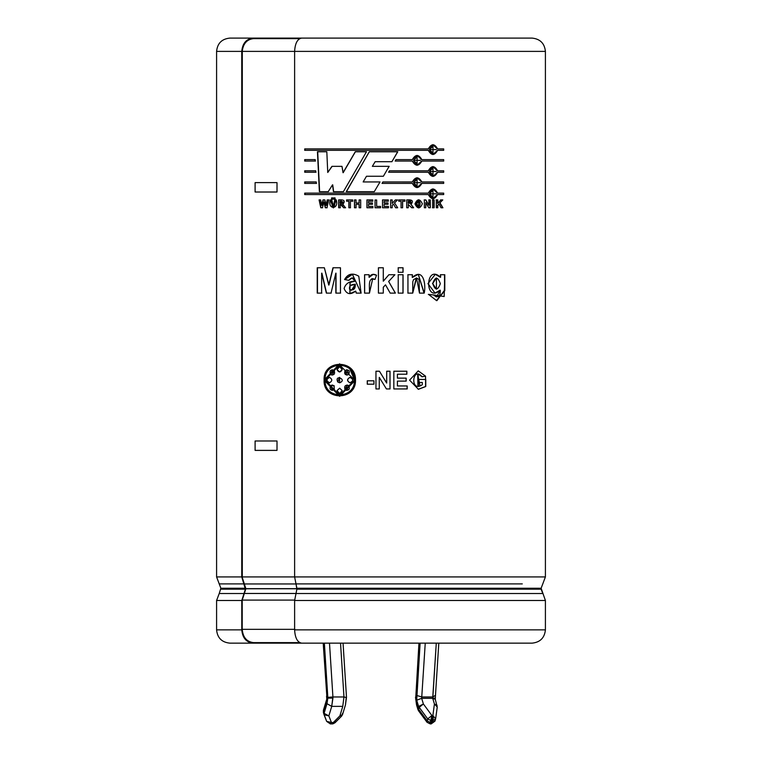 <?xml version="1.0" encoding="UTF-8"?>
<svg xmlns="http://www.w3.org/2000/svg" width="762" height="762" viewBox="0 0 762 762"><rect width="100%" height="100%" fill="white"/><g stroke="black" fill="none" stroke-linecap="round" stroke-linejoin="round"><path stroke-width="1.14" d="M430.806 720.471L431.892 715.499L427.72 718.909L430.806 720.471L427.72 718.909L427.139 720.823L430.225 722.386L430.806 720.471L430.225 722.386L432.292 722.49L433.207 718.042L432.225 718.042L431.892 720.576L432.873 720.576L431.892 720.576L431.321 722.49L431.892 720.576L430.806 720.471M432.873 696.963L432.711 698.106L434.969 698.106L432.711 698.106L436.283 643.147L432.873 696.963L421.824 696.963L432.873 696.963L435.207 695.487M334.87 721.223L335.023 722.738L332.965 723.833L333.318 722.49L332.222 723.9L339.89 715.88L342.767 706.364L343.957 696.963L340.538 643.147L343.957 696.963L332.918 696.963L343.957 696.963L342.767 706.364L331.718 706.364L332.937 698.106L327.831 698.106L326.993 703.697L331.718 706.364L342.767 706.364L339.89 715.88L333.318 722.49L331.432 722.49L333.318 722.49L332.965 723.833L332.222 723.9L330.337 723.9L331.432 722.49L328.851 715.88L331.432 722.49L326.66 721.385L331.432 722.49L330.337 723.9L326.66 721.385L324.079 714.775L328.851 715.88L331.718 706.364L328.851 715.88L324.079 713.337L326.993 703.697L327.831 698.106L324.374 643.147L327.812 697.354L332.918 696.963L331.718 706.364L326.993 703.697L324.079 713.337L323.498 711.422L324.079 713.337L328.851 715.88L324.079 714.775L323.402 712.565L326.603 721.223M326.879 700.221L326.765 698.106L326.879 700.221L323.402 712.565L323.402 710.289L326.879 700.221L326.565 696.039M216.589 600.504L219.218 593.531L244.011 593.531L245.402 589.178L244.011 583.892L219.218 583.892L216.589 576.92L241.745 576.92L241.745 51.387L216.589 51.387L241.745 51.387L241.745 576.92L216.589 576.92L220.866 588.245L245.402 588.245L220.866 588.245L219.218 583.892L244.011 583.892L241.773 576.92L294.894 576.92L241.773 576.92L245.402 589.178L220.866 589.178L245.402 589.178L244.011 593.531L219.218 593.531L216.589 600.504L241.773 600.504L216.589 600.504L216.589 629.86L241.773 629.86L241.773 600.504L244.011 593.531L241.773 600.504L241.773 629.86L216.589 629.86C217.389 637.918 221.818 642.347 229.867 643.147L253.022 643.147C246.24 642.299 242.497 637.87 241.773 629.86C242.497 637.87 246.24 642.299 253.022 643.147L281.559 643.147L253.022 643.147M542.782 593.531L296.008 593.531L294.618 600.504L545.411 600.504L545.411 629.86C544.573 637.87 540.144 642.299 532.133 643.147L301.6 643.147L532.133 643.147C540.144 642.299 544.573 637.87 545.411 629.86L294.618 629.86C295.065 637.87 297.39 642.299 301.6 643.147C297.39 642.299 295.065 637.87 294.618 629.86L545.411 629.86L545.411 600.504L294.618 600.504L294.618 629.86L294.618 600.504L296.008 593.531L542.782 593.531L541.134 589.178L296.875 589.178L296.008 593.531L296.875 589.178L541.134 589.178L541.134 588.245L545.411 600.504M296.008 583.892L522.284 583.892L296.008 583.892L296.875 589.178L296.875 588.245L541.134 588.245L296.875 588.245L294.618 576.92L296.008 583.892M545.411 576.92L294.618 576.92L545.411 576.92L545.411 51.387L545.411 576.92L541.134 588.245M253.022 38.1L277.578 38.1L253.022 38.1C246.24 38.948 242.497 43.377 241.773 51.387C242.497 43.377 246.24 38.948 253.022 38.1L229.867 38.1C221.818 38.9 217.389 43.329 216.589 51.387L216.589 576.92M532.133 38.1C540.144 38.948 544.573 43.377 545.411 51.387L294.618 51.387L294.618 576.92L294.618 51.387L545.411 51.387C544.573 43.377 540.144 38.948 532.133 38.1L301.6 38.1C297.39 38.948 295.065 43.377 294.618 51.387C295.065 43.377 297.39 38.948 301.6 38.1L532.133 38.1M241.773 51.387L242.297 51.387L242.297 576.92L242.297 51.387M294.904 51.387L242.202 51.387C243.145 43.644 246.888 39.395 253.47 38.624C246.888 39.395 243.145 43.644 242.23 51.387L294.904 51.387M391.935 161.696L397.754 151.762L391.935 161.696L375.171 161.696L372.351 166.335L389.163 166.335L383.372 176.26L366.484 176.26L363.15 181.947L380.019 181.947L374.266 191.691L346.262 191.691L369.275 151.762L397.754 151.762L369.275 151.762L346.262 191.691L374.266 191.691L380.019 181.947M382.048 183.394L382.895 181.947L412.309 181.956C415.5 176.489 418.681 176.489 421.843 181.956L443.694 181.956L443.694 183.394L421.843 183.394C418.681 188.862 415.5 188.862 412.309 183.394L382.048 183.394L412.309 183.394L417.09 187.614L421.681 183.394L417.024 187.614L421.681 183.394L443.694 183.394L443.694 181.956L421.681 181.956L417.09 177.737L412.309 181.956L382.886 181.947L382.048 183.394M395.173 161.058L396.011 159.62L412.309 159.62C415.5 154.153 418.681 154.153 421.843 159.62L443.694 159.62L443.694 161.058L421.843 161.058C418.681 166.526 415.5 166.526 412.309 161.058L395.173 161.058L396.011 159.62M316.249 181.956L316.316 183.394L304.705 183.394L304.705 181.956L316.249 181.956L316.316 183.394M315.182 159.62L315.249 161.058L304.705 161.058L304.705 159.62L315.182 159.62L315.249 161.058M331.032 293.113L335.832 273.167L331.032 293.113L326.365 293.113L321.659 273.167L321.631 293.113L317.221 293.113L317.221 267.767L324.364 267.767L328.727 285.064L332.984 267.767L340.462 267.767L340.462 293.113L335.852 293.113L335.832 273.167L335.852 293.113M369.084 274.72L369.084 277.339C370.884 274.253 373.361 273.558 376.514 275.225L374.999 279.444C367.16 276.577 369.961 288.217 369.437 293.113L364.579 293.113L364.579 274.72L369.084 274.72L369.084 277.339L372.837 274.339L376.533 275.225L374.999 279.444L372.713 278.654L369.437 293.113M398.221 293.113L398.221 274.72L403.06 274.72L403.06 293.113L398.221 293.113L398.221 274.72M419.491 293.113L418.995 279.397L416.528 277.997L413.499 279.673C412.804 283.359 412.709 276.349 412.747 293.113L407.946 293.113L407.946 274.72L412.394 274.72L412.394 277.425C423.224 267.395 426.215 284.397 424.215 293.113L419.491 293.113L416.557 277.997L412.747 293.113M442.922 207.769L440.026 202.949L442.922 207.769L441.017 207.769L438.998 204.083L437.798 205.397L437.798 207.769L436.312 207.769L436.312 199.911L437.798 199.911L437.798 203.387L440.798 199.911L442.779 199.911L439.788 202.949L442.674 207.769L439.788 202.949L442.779 199.911M428.796 207.769L425.767 202.635L425.767 207.769L424.348 207.769L424.348 199.911L425.825 199.911L428.911 205.159L428.911 199.911L430.32 199.911L430.32 207.769L428.796 207.769L425.767 202.635L425.767 207.769M414.957 203.883C417.376 198.549 419.843 198.52 422.367 203.797C419.957 209.169 417.49 209.198 414.957 203.883L418.681 207.921L418.681 199.758L414.957 203.883M397.507 199.911L394.564 202.949L397.659 207.769L395.621 207.769L393.468 204.083L392.192 205.397L392.192 207.769L390.611 207.769L390.611 199.911L392.192 199.911L392.192 203.387L395.383 199.911L397.507 199.911L394.506 202.949L397.659 207.769M375.056 207.769L375.056 199.987L376.647 199.987L376.647 206.435L380.571 206.435L380.571 207.769L375.056 207.769L375.056 199.987M359.112 203.006L359.112 199.911L360.683 199.911L360.683 207.769L359.112 207.769L359.112 204.34L356.045 204.34L356.045 207.769L354.473 207.769L354.473 199.911L356.045 199.911L356.045 203.006L359.197 203.006L359.112 199.911M345.481 207.769L342.852 204.302L345.481 207.769L343.633 207.769C341.919 204.568 340.766 203.473 340.176 204.492L340.176 207.769L338.642 207.769L338.642 199.911C344.195 199.473 345.605 200.93 342.852 204.302L340.757 199.911L338.642 199.911L338.642 207.769M331.603 199.196L331.603 197.901L332.842 197.901L332.842 199.196L331.603 199.196L331.603 197.901M325.307 207.769L323.86 201.892L322.412 207.769L320.792 207.769L319.078 199.911L320.592 199.911L321.669 205.311L323.002 199.911L324.803 199.911L326.088 205.397L327.212 199.911L328.727 199.911L326.946 207.769L325.307 207.769L323.86 201.892L322.412 207.769M379.428 371.218L386.686 383.057L386.686 371.218L390.02 371.218L390.02 388.944L386.42 388.944L379.276 377.371L379.276 388.944L375.952 388.944L375.952 371.218L379.428 371.218L386.667 383.057L381 373.78L386.667 383.057L386.686 371.218L389.982 371.218L389.982 388.944L390.02 371.218L389.982 388.944M422.31 384.696L422.31 382.457L418.29 382.457L418.29 379.457L425.758 379.457L425.758 386.524L425.52 376.133L422.1 376.79C412.413 364.988 409.575 393.535 422.31 384.696L422.31 382.457M339.604 363.845L324.117 380.086L339.604 396.316L355.492 380.086C356.273 401.031 322.897 401.022 324.117 380.086C322.907 359.14 356.273 359.131 355.492 380.086L350.196 368.008M393.84 388.944L393.84 371.218L406.86 371.218L406.86 374.218L397.402 374.218L397.402 378.123L406.194 378.123L406.194 381.124L397.402 381.124L397.402 385.953L407.194 385.953L407.194 388.944L393.84 388.944L393.84 371.218M367.255 384.2L367.255 380.79L373.942 380.79L373.942 384.2L367.255 384.2L367.255 380.79M336.261 199.911C339.309 209.826 327.222 209.817 330.279 199.911L331.794 199.911L332.232 206.197L333.985 206.445C334.718 206.102 334.966 203.93 334.737 199.911L336.261 199.911L333.327 207.921L330.279 199.911M333.823 199.196L333.823 197.901L335.061 197.901L335.061 199.196L333.823 199.196L333.823 197.901M350.406 201.244L350.406 207.769L348.853 207.769L348.853 201.244L346.586 201.244L346.586 199.911L352.701 199.911L352.701 201.244L350.406 201.244L350.406 207.769M368.503 201.244L368.503 202.968L372.428 202.968L372.428 204.302L368.503 204.302L368.503 206.435L372.866 206.435L372.866 207.769L366.932 207.769L366.932 199.911L372.723 199.911L372.723 201.244L368.503 201.244L368.503 202.968M384.086 201.244L384.086 202.968L388.02 202.968L388.02 204.302L384.086 204.302L384.086 206.435L388.458 206.435L388.458 207.769L382.505 207.769L382.505 199.911L388.306 199.911L388.306 201.244L384.077 201.244L384.077 202.968M402.622 207.769L402.622 201.244L402.622 207.769L401.05 207.769L401.05 201.244L398.745 201.244L398.745 199.911L404.927 199.911L404.927 201.244L402.536 201.244L402.536 207.769L400.974 207.769M413.642 207.769L410.994 204.302L413.642 207.769L411.785 207.769L408.27 204.492L408.27 207.769L406.708 207.769L406.708 199.911C412.356 199.482 413.785 200.939 410.994 204.302L413.509 207.769L411.661 207.769M434.14 199.911L434.14 207.769L432.635 207.769L432.635 199.911L434.14 199.911L434.14 207.769M444.789 274.72L444.179 296.532L433.778 294.97C438.179 298.333 440.35 296.732 440.284 290.179C424.51 304.324 424.977 262.804 440.598 277.282L440.598 274.72L444.789 274.72L444.798 290.674L436.607 300.628L428.511 294.38L433.778 294.97L436.55 296.932L440.284 290.179L434.807 293.122M403.06 267.767L403.06 272.291L398.221 272.291L398.221 267.767L403.06 267.767L403.06 272.291M395.392 293.113L388.668 281.473L395.392 293.113L390.182 293.113L385.524 284.845L383.296 287.245L383.296 293.113L378.419 293.113L378.419 267.767L383.296 267.767L383.296 281.197L388.915 274.72L394.926 274.72L388.63 281.473L395.335 293.113L388.63 281.473L394.926 274.72M361.093 293.113L352.435 274.32L344.557 279.549L348.863 280.321L351.987 277.987L355.311 281.102C353.863 277.149 351.711 276.892 348.863 280.321L344.557 279.549C347.872 273.701 352.615 272.596 358.769 276.215L361.093 293.113L356.264 293.113L355.625 291.141C350.387 295.142 346.548 294.275 344.11 288.55C345.51 283.683 349.244 281.197 355.311 281.102L352.215 277.997L355.416 281.102L349.948 282.454L350.006 293.608L355.625 291.141L356.264 293.113M315.716 170.793L315.782 172.222L304.705 172.222L304.705 170.793L315.716 170.793L315.782 172.222M437.588 148.895L432.978 144.675L428.32 148.895C431.435 143.427 434.521 143.427 437.588 148.895L443.694 148.895L443.694 150.324L437.588 150.324C434.521 155.791 431.435 155.791 428.32 150.324L304.705 150.324L304.705 148.895L428.32 148.895L304.705 148.895L304.705 150.324L428.32 150.324L432.978 154.543L437.588 150.324L432.873 154.543M437.588 170.793L432.978 166.573L428.32 170.793L389.439 170.793L388.601 172.222L389.439 170.793L428.32 170.793C431.435 165.325 434.521 165.325 437.588 170.793L443.694 170.793L443.694 172.222L437.588 172.222C434.521 177.689 431.435 177.689 428.32 172.222L388.601 172.222L428.32 172.222L432.978 176.441L437.588 172.222M437.588 194.558C434.521 200.025 431.435 200.025 428.32 194.558L304.705 194.558L304.705 193.119L428.32 193.119C431.435 187.652 434.521 187.652 437.588 193.119L443.694 193.119L443.694 194.558L437.359 194.558L432.978 198.777L428.32 194.558L304.705 194.558L304.705 193.119L428.32 193.119L432.978 188.9L437.588 193.119M328.212 191.691L332.518 184.833L328.212 191.691L319.373 191.691L317.449 151.762L326.822 151.762L327.746 172.479L331.937 166.335L341.967 166.335L343.033 172.707L355.283 151.762L366.465 151.762L343.395 191.691L333.461 191.691L332.518 184.833L333.461 191.691M301.6 38.1L277.578 38.1L277.578 38.624L277.578 38.1M281.559 643.147L281.559 642.623L281.559 643.147L319.297 643.147M339.604 364.931L354.53 380.086L339.604 395.24L325.136 380.086L339.604 364.931L354.53 380.086L349.901 369.084M339.69 396.316L324.345 380.086L339.69 363.845L324.345 380.086L339.69 396.316M346.843 375.114L344.967 370.77C348.901 369.275 350.139 370.542 348.682 374.561L347.062 369.751L345.11 370.77C344.224 374.199 345.462 375.466 348.815 374.561M345.11 389.401L346.643 390.382L345.11 389.401L347.205 385.029L344.967 389.401L347.062 390.411L348.682 385.601L347.072 385.048M348.815 385.601L346.824 385.058M329.755 377.4C326.069 379.19 326.069 380.981 329.755 382.772C326.069 380.981 326.069 379.19 329.755 377.4M334.261 385.82L332.242 385.039L330.66 385.601L332.242 390.42L334.289 389.401L334.08 385.82L334.289 389.401C330.451 390.887 329.241 389.62 330.66 385.601L332.032 390.411L330.66 385.601L334.08 385.82M339.69 366.551L338.671 366.808M349.958 382.772L349.958 382.772C346.958 380.981 346.958 379.19 349.958 377.4L349.834 377.4C346.824 379.19 346.824 380.981 349.834 382.772L350.149 382.791M350.949 377.504L349.958 377.4L350.949 377.504M339.69 393.611L337.014 390.573L339.604 393.611L342.214 390.573L339.604 388.201L337.014 390.573L339.776 388.201M345.11 370.77L346.596 369.789M348.682 374.561C345.319 375.466 344.081 374.199 344.967 370.77L347.062 375.123M329.251 382.791L329.546 382.772C325.86 380.981 325.86 379.19 329.546 377.4C325.86 379.19 325.86 380.981 329.546 382.772C332.47 380.981 332.47 379.19 329.546 377.4L329.251 377.38M330.86 385.601L332.432 385.039M332.165 375.114L330.66 374.561L332.232 375.123L334.289 370.77L332.242 369.751L330.66 374.561L332.013 369.76M339.69 371.961L337.014 369.599L339.604 371.961L342.214 369.599L339.604 366.551L337.014 369.599L339.795 366.551M350.149 377.38L349.834 377.4C353.663 379.19 353.663 380.981 349.834 382.772C353.663 380.981 353.663 379.19 349.834 377.4L349.958 377.4M339.776 382.791L337.757 382L339.604 382.791L339.652 377.39L337.757 382L339.442 377.4M354.425 380.086C355.235 360.502 323.945 360.502 325.136 380.086C323.936 399.659 355.244 399.659 354.425 380.086M337.757 382C334.089 373.866 347.777 379.714 339.604 382.791L337.757 382M349.834 382.772C346.824 380.981 346.824 379.19 349.834 377.4M337.014 369.599C338.738 365.703 340.471 365.703 342.214 369.599C340.471 372.666 338.738 372.666 337.014 369.599M330.66 374.561C329.241 370.542 330.451 369.275 334.289 370.77C335.156 374.199 333.947 375.466 330.66 374.561M329.546 377.4C332.47 379.19 332.47 380.981 329.546 382.772M348.682 385.601C350.139 389.62 348.901 390.887 344.967 389.401C344.081 385.963 345.319 384.696 348.682 385.601M337.014 390.573L339.604 388.201L342.214 390.573C340.471 394.468 338.738 394.468 337.014 390.573M418.405 386.172L418.167 373.942L422.1 376.79L425.52 376.133L418.243 370.865L409.575 380.133L418.395 389.287L425.758 386.524L418.224 389.287M418.147 379.457L425.577 379.457L425.577 386.524L425.758 379.457M418.29 379.457L418.29 382.457M417.662 373.961L417.967 386.21L420.033 385.858L417.662 373.961M425.339 376.133L421.938 376.79L425.339 376.133M418.205 389.287L425.577 386.524L425.577 379.457M397.402 378.123L397.402 374.218M406.756 371.218L406.756 374.218L406.756 371.218L393.792 371.218M406.86 374.218L406.86 371.218M407.089 385.953L407.089 388.944L407.089 385.953M407.194 388.944L407.194 385.953M397.402 385.953L397.402 381.124M406.098 378.123L406.098 381.124L406.098 378.123M406.194 381.124L406.194 378.123M375.971 371.218L375.952 388.944L379.286 388.944L379.276 377.371L386.42 388.944M373.942 380.79L373.942 384.2L367.313 384.2L367.313 380.79L367.313 384.2M327.212 199.911L326.088 205.397L327.431 199.911L328.936 199.911M327.431 199.911L326.307 205.397L324.803 199.911M323.002 199.911L321.669 205.311L323.24 199.911L321.907 205.311L320.592 199.911M321.031 207.769L319.326 199.911L321.031 207.769L322.64 207.769M319.078 199.911L320.792 207.769M325.526 207.769L324.088 201.892L325.526 207.769L327.155 207.769M326.946 207.769L328.727 199.911M333.346 206.55L334.918 199.911L333.346 206.55M334.737 199.911L333.365 206.55L331.794 199.911M333.404 207.921L330.489 199.911L333.404 207.921M333.032 199.196L331.803 199.196L331.803 197.901L333.032 197.901M332.842 199.196L332.842 197.901M331.803 197.901L331.803 199.196M335.242 199.196L334.004 199.196L334.004 197.901L334.004 199.196M335.061 199.196L335.061 197.901M340.338 207.769L338.814 207.769L338.814 199.911L338.814 207.769M340.176 207.769L340.176 204.492C340.766 203.473 341.919 204.568 343.633 207.769M343.786 207.769L340.338 204.492L343.786 207.769L345.624 207.769M340.909 199.911L338.814 199.911M341.595 203.225L340.176 203.235L340.176 201.244L341.728 203.225M340.338 203.235L342.005 203.225L340.338 201.244C344.053 201.892 344.053 202.549 340.338 203.235L340.338 203.235M340.176 203.235C343.795 202.606 343.795 201.94 340.176 201.244L340.176 203.235M350.53 207.769L348.986 207.769L348.986 201.244L348.986 207.769M352.816 201.244L350.53 201.244M352.701 201.244L352.701 199.911M346.72 201.244L346.72 199.911L346.72 201.244M346.586 199.911L346.586 201.244M348.853 201.244L348.853 207.769M354.578 207.769L354.578 199.911L354.578 207.769L356.14 207.769M354.473 199.911L354.473 207.769M356.045 207.769L356.045 204.34M359.112 204.34L359.112 207.769M359.197 207.769L359.197 204.34L359.197 207.769L360.759 207.769M360.683 207.769L360.683 199.911M356.045 203.006L356.045 199.911M372.904 207.769L366.989 207.769L366.989 199.911L372.751 199.911M366.932 199.911L366.932 207.769M372.866 207.769L372.866 206.435M368.503 206.435L368.503 204.302M372.466 204.302L368.56 204.302M372.428 204.302L372.428 202.968M372.751 201.244L368.56 201.244M372.723 201.244L372.723 199.911M366.989 199.911L366.989 207.769M380.571 206.435L380.571 207.769L375.075 207.769L375.075 199.987L376.666 199.987L376.647 206.435M375.075 199.987L375.075 207.769M388.277 201.244L388.306 199.911L382.495 199.911M382.505 199.911L382.505 207.769M388.43 206.435L388.43 207.769L388.43 206.435M388.458 207.769L388.458 206.435M384.086 206.435L384.086 204.302M387.991 202.968L387.991 204.302M395.326 199.911L397.44 199.911L394.506 202.949L397.44 199.911M395.383 199.911L392.192 203.387L392.192 199.911M392.144 199.911L392.144 203.387L392.144 199.911L390.573 199.911M390.611 199.911L390.611 207.769M392.192 207.769L392.144 205.397L392.144 207.769L392.144 205.397L393.468 204.083L392.144 205.397L393.468 204.083L395.621 207.769M402.536 207.769L402.622 201.244M404.832 199.911L404.832 201.244L404.832 199.911L398.669 199.911M404.927 201.244L404.927 199.911M398.745 199.911L398.745 201.244M401.05 201.244L401.05 207.769M416.557 203.835L418.662 201.13L418.681 206.55L416.557 203.835C421.215 213.008 421.195 194.662 416.557 203.835M418.576 201.13L416.414 203.835L418.576 201.13M418.595 199.768L418.605 207.921L418.595 199.768M413.509 207.769L410.87 204.302L410.242 199.92L410.87 204.302L408.946 199.911L406.708 199.911L409.318 199.911L406.708 199.911L406.708 207.769M408.27 207.769L408.318 204.492M408.184 204.492L411.785 207.769M409.718 203.235L408.27 203.235L408.165 201.244L408.165 203.235L409.146 203.235L408.165 203.235L408.165 201.244L409.975 203.225M410.289 203.206L410.823 203.073L410.289 203.206M410.804 201.368L409.985 201.244L410.804 201.368M409.184 201.244L408.299 201.244L409.184 201.244M408.27 203.235C411.937 202.559 411.937 201.892 408.27 201.244L408.27 203.235M424.348 199.911L424.348 207.769M430.12 199.911L430.12 207.769L430.12 199.911L428.72 199.911M430.32 207.769L430.32 199.911M428.911 199.911L428.911 205.159L425.825 199.911M425.653 199.911L428.72 205.159L425.653 199.911L424.167 199.911M432.425 199.911L433.93 199.911L433.93 207.769L432.425 207.769M432.635 199.911L432.635 207.769M433.93 207.769L433.93 199.911M436.093 199.911L437.578 199.911L437.578 203.387L437.578 199.911M436.312 199.911L436.312 207.769M437.798 207.769L437.578 205.397L437.578 207.769L437.578 205.397L438.998 204.083L437.578 205.397L438.998 204.083L441.017 207.769M442.532 199.911L439.788 202.949L442.532 199.911L440.56 199.911M440.798 199.911L437.798 203.387L437.798 199.911M436.445 296.932L433.568 294.97L428.32 294.38L433.568 294.97L436.369 296.932M440.36 274.72L444.532 274.72L444.541 290.189L436.969 300.619M440.598 274.72L440.36 277.282L435.321 274.32L427.949 283.626L435.073 293.122L440.045 290.179M435.388 274.32L440.36 277.282L435.388 274.32M432.711 283.531L436.435 277.997L436.407 289.198L432.711 283.531C435.169 290.684 437.712 290.732 440.331 283.655C437.807 276.511 435.264 276.463 432.711 283.531M436.245 277.997L432.502 283.531L436.245 277.997M436.426 300.628L444.541 290.474L444.532 274.72M416.252 277.997L412.623 293.113L407.841 293.113M424.215 293.113L418.3 274.32L412.394 277.425L412.394 274.72M418.252 274.32L424.043 293.113M412.271 274.72L412.271 277.425L412.271 274.72L407.841 274.72M407.946 274.72L407.946 293.113M412.623 293.113L416.528 277.997M402.974 267.767L402.974 272.291L402.974 267.767L398.145 267.767M398.221 267.767L398.221 272.291M403.06 293.113L403.06 274.72M402.974 274.72L402.974 293.113L402.974 274.72L398.145 274.72M383.286 293.113L383.286 287.245L385.505 284.845L383.286 287.245L383.286 293.113L383.296 287.245L385.524 284.845L390.182 293.113M394.868 274.72L388.63 281.473L394.868 274.72L388.887 274.72L383.286 281.197L383.286 267.767M378.438 293.113L378.438 267.767M374.999 279.435L371.542 278.902L372.713 278.654M373.266 274.32L369.132 277.339M364.579 274.72L364.579 293.113M364.646 293.113L364.646 274.72L364.646 293.113L369.484 293.113M361.169 293.113L356.359 293.113L355.73 291.141M352.492 274.32L344.7 279.549L348.996 280.321L344.557 279.549L351.882 274.33M349.844 293.599L350.158 282.435M350.072 282.454L355.416 281.102M355.416 284.255L353.358 289.722L355.416 284.255M354.006 284.664L351.015 285.398L354.006 284.664M349.615 289.398C348.891 286.112 350.787 284.388 355.311 284.255L351.501 290.303L349.615 289.398C353.558 290.751 355.454 289.036 355.311 284.255C350.787 284.388 348.891 286.112 349.615 289.398M340.462 293.113L340.462 267.767M332.984 267.767L328.727 285.064L333.175 267.767L328.936 285.064L324.364 267.767M317.478 293.113L317.478 267.767L317.478 293.113L321.869 293.113M317.221 267.767L317.221 293.113M321.631 293.113L321.659 273.167L326.365 293.113M326.584 293.113L321.897 273.167L326.584 293.113L331.232 293.113M336.032 293.113L336.013 273.167L336.032 293.113L340.624 293.113M277.006 182.623L277.006 192.014L255.099 192.014L255.099 182.623L277.006 182.623L255.099 182.623L255.099 192.014L277.006 192.014L277.006 182.623M255.099 440.988L277.006 440.988L277.006 450.38L255.099 450.38L255.099 440.988L255.099 450.38L277.006 450.38L277.006 440.988L255.099 440.988M305.01 161.058L305.01 159.62L305.01 161.058L315.516 161.058M304.705 159.62L304.705 161.058M305.01 172.222L305.01 170.793L305.01 172.222L316.049 172.222M304.705 170.793L304.705 172.222M305.01 183.394L305.01 181.956L305.01 183.394L316.573 183.394M304.705 181.956L304.705 183.394M443.446 148.895L443.446 150.324L443.446 148.895M443.694 150.324L443.694 148.895M432.873 144.675L437.359 148.895L432.873 144.675M305.01 150.324L305.01 148.895L305.01 150.324M429.644 149.609L432.978 146.104L432.978 153.114L429.444 149.609L432.768 153.114L429.444 149.609L436.283 149.609L429.644 149.609M432.864 146.114L429.444 149.609M443.446 159.62L443.446 161.058L443.446 159.62M412.309 161.058L417.09 165.278L421.843 161.058L443.694 161.058L443.694 159.62L421.681 159.62L417.09 155.4L412.309 159.62M417.014 155.4L421.681 159.62L417.014 155.4M395.954 159.62L412.185 159.62M421.681 161.058L417.024 165.278M413.661 160.344L417.09 156.839L417.09 163.84L413.537 160.344L417.014 163.84L413.537 160.344L420.5 160.334L413.661 160.344M417.014 156.839L413.537 160.344M443.446 170.793L443.446 172.222L443.446 170.793M443.694 172.222L443.694 170.793M432.873 166.573L437.359 170.793L432.873 166.573M432.864 168.011L429.444 171.507L432.978 168.002L432.978 175.012L429.444 171.507L432.864 175.003M389.401 170.793L428.13 170.793M429.644 171.507L436.283 171.507L429.644 171.507M417.014 177.737L421.681 181.956L417.014 177.737M413.661 182.67L417.09 179.175L417.09 186.176L413.537 182.67L416.947 186.176L413.537 182.67L420.5 182.67L413.661 182.67M417.014 179.175L413.537 182.67M443.446 181.956L443.446 183.394L443.446 181.956M443.446 193.119L443.446 194.558L443.446 193.119M443.694 194.558L443.694 193.119M432.873 188.9L437.359 193.119L432.873 188.9M305.01 194.558L305.01 193.119L305.01 194.558M432.864 190.338L429.444 193.843L432.978 190.338L432.978 197.339L429.444 193.843L432.864 197.339M437.359 194.558L432.873 198.777L437.359 194.558M429.644 193.843L436.283 193.834L429.644 193.843M363.15 181.947L366.484 176.26M389.134 166.335L383.362 176.26M372.351 166.335L375.171 161.696M397.688 151.762L391.887 161.696L397.688 151.762M346.405 191.691L369.322 151.762L346.405 191.691L374.294 191.691M355.283 151.762L343.033 172.707L355.387 151.762L366.522 151.762M355.387 151.762L343.186 172.707L341.967 166.335M331.937 166.335L327.746 172.479L332.137 166.335L327.746 172.479L326.822 151.762M319.621 191.691L317.697 151.762L319.621 191.691L328.422 191.691M317.449 151.762L319.373 191.691M333.651 191.691L332.718 184.833L333.651 191.691L343.538 191.691M343.395 191.691L366.465 151.762M299.657 38.624L253.47 38.624L299.657 38.624M253.47 642.623C246.688 641.775 242.935 637.346 242.221 629.336L242.221 600.085L245.85 588.769L242.221 577.339L244.345 583.949L296.218 583.949L244.345 583.949L245.85 588.655L297.151 588.655L245.85 588.769L297.151 588.769L245.85 588.769L244.345 593.474L296.218 593.474L244.345 593.474L242.221 600.085L294.894 600.085L242.221 600.085L242.221 629.336L294.894 629.336L242.221 629.336C242.935 637.346 246.688 641.775 253.47 642.623L299.657 642.623L253.47 642.623M419.224 643.147L415.776 697.354L416.604 703.697L418.033 708.431L418.614 706.517L416.709 700.221L416.795 695.487L420.119 643.147L416.709 700.221L418.614 706.517L418.033 708.431L427.139 720.823L427.72 718.909L419.205 707.384L418.624 709.298L419.205 707.384L418.614 706.517L427.72 718.909L431.892 715.499L432.873 715.499L434.426 703.974L432.711 698.306L421.672 698.306L432.711 698.306L434.426 703.974L437.112 705.374L434.426 703.974L437.245 707.041L434.426 703.974L432.873 715.499L435.616 718.909L432.873 720.576L432.292 722.49L435.035 720.823L432.292 722.49L430.225 722.386L427.139 720.823L418.033 708.431L416.604 703.697L415.776 697.354L419.224 643.147M435.616 718.909L432.873 715.499L431.892 715.499L423.377 703.974L421.672 698.306L425.244 643.147L421.672 698.306L423.377 703.974L431.892 715.499L432.225 718.042L433.207 718.042L432.873 720.576L435.616 718.909L437.245 707.041L435.283 699.316L432.711 698.306M323.469 643.147L327.031 698.106L323.469 643.147M343.957 696.963L346.234 697.487L345.51 704.736M329.498 643.147L332.918 696.963L329.498 643.147M323.202 643.147L326.793 695.487M323.45 712.699L323.402 710.289L326.717 699.316M327.822 697.354L327.831 698.106L332.937 698.106L332.918 696.963L327.822 697.354M335.023 722.738L333.318 722.49L335.023 722.738L341.605 716.128L339.89 715.88L341.605 716.118L342.576 714.48L339.89 715.88L342.576 714.48L345.472 704.898M342.481 713.337L342.576 714.48M432.873 715.499L433.207 718.042L432.873 715.499M431.892 715.499L430.987 720.5L431.892 720.576L431.892 715.499M423.377 703.974L419.205 707.384L423.377 703.974L418.614 706.517L423.377 703.974M421.672 698.306L416.709 700.221L421.672 698.306M421.824 696.963L416.795 695.487L421.824 696.963M418.948 643.147L415.776 697.354M435.693 718.566L434.988 721.1L431.206 723.9L432.292 722.49L431.206 723.9L430.225 723.9L431.321 722.49L430.225 723.9L427.053 722.3L427.139 720.823L427.053 722.3L418.538 710.775L418.624 709.298L418.538 710.775L417.938 709.565L416.528 704.898M416.604 703.697L416.49 704.736M430.225 723.9L429.139 722.49M433.426 722.357L432.245 722.652M435.435 696.039L435.312 699.459M220.866 588.245L219.218 593.531M345.453 704.974L346.491 697.306M343.052 643.147L346.491 697.297M438.798 643.147L435.445 695.973M415.509 697.211L416.547 704.974"/></g></svg>
